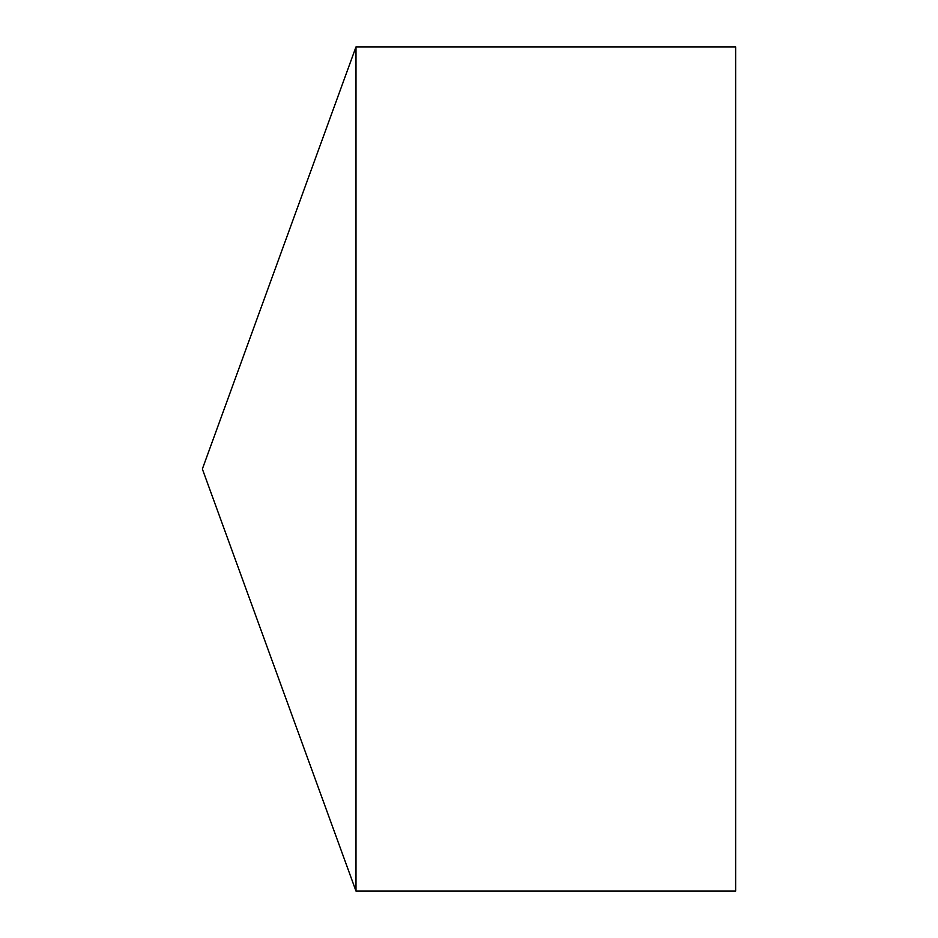 <?xml version="1.0" encoding="UTF-8"?>
<svg xmlns="http://www.w3.org/2000/svg" width="938" height="938" viewBox="0 0 938 938"><rect width="100%" height="100%" fill="white"/><g stroke="black" fill="none" stroke-linecap="round" stroke-linejoin="round"><path stroke-width="1.41" d="M202.362 469L355.994 891.1L355.994 46.9L202.362 469L355.994 891.1L735.638 891.1L735.638 46.9L355.994 46.9M735.638 891.1L355.994 891.1"/></g></svg>
